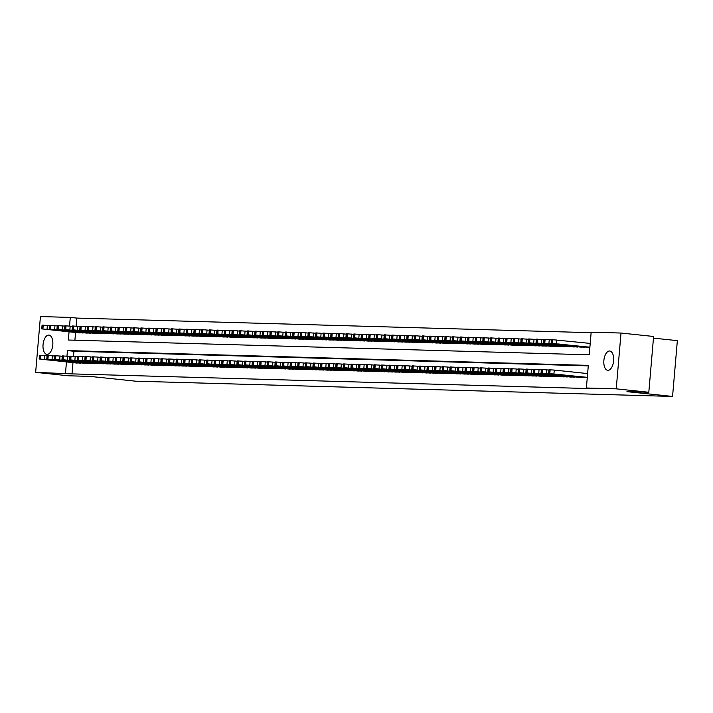 <?xml version="1.0" encoding="UTF-8"?>
<svg xmlns="http://www.w3.org/2000/svg" width="713" height="713" viewBox="0 0 713 713"><rect width="100%" height="100%" fill="white"/><g stroke="black" fill="none" stroke-linecap="round" stroke-linejoin="round"><path stroke-width="1.07" d="M607.913 370.314A9.688 4.857 96 0 1 607.726 370.305A9.688 4.857 96 0 1 603.893 360.341A9.688 4.857 96 0 1 609.57 351.01A9.688 4.857 96 0 1 609.758 351.028A9.688 4.857 96 0 1 613.59 360.983A9.688 4.857 96 0 1 607.913 370.314M47.103 354.388A9.688 4.857 96 0 1 46.915 354.379A9.688 4.857 96 0 1 43.074 344.415A9.688 4.857 96 0 1 48.751 335.083A9.688 4.857 96 0 1 48.939 335.101A9.688 4.857 96 0 1 52.78 345.065A9.688 4.857 96 0 1 47.103 354.388M653.456 338.131L677.35 340.645L672.564 396.437L135.711 381.197L90.096 376.402L68.234 375.778L35.65 372.355L40.436 316.563L70.284 317.41L69.544 326.028M591.13 332.695L76.799 318.087L70.284 317.41M69.045 331.821L68.341 340.03L589.232 354.816L591.175 332.196L621.014 333.042L616.237 388.843L586.389 387.997L588.323 365.377L67.432 350.582L66.96 356.188M616.237 388.843L648.812 392.266L653.598 336.474L621.014 333.042M585.854 377.489L587.28 377.56M578.252 377.275L582.833 377.177M570.65 377.061L575.231 376.954M563.047 376.874L567.628 376.74M555.436 376.66L560.026 376.526M547.834 376.437L552.423 376.312M540.231 376.197L544.812 376.09M532.629 375.983L537.21 375.876M525.026 375.76L529.607 375.662M517.424 375.546L522.005 375.448M509.813 375.359L514.403 375.225M502.21 375.145L506.791 375.011M494.608 374.895L499.189 374.797M487.006 374.681L491.587 374.583M479.403 374.468L483.984 374.37M471.792 374.254L476.373 374.147M464.19 374.067L468.771 373.933M456.587 373.853L461.168 373.719M448.976 373.63L453.566 373.505M441.374 373.389L445.964 373.282M433.771 373.175L438.352 373.068M426.169 372.952L430.75 372.854M418.567 372.739L423.148 372.641M410.955 372.551L415.545 372.427M403.353 372.338L407.943 372.204M395.751 372.097L400.332 371.99M388.148 371.874L392.729 371.776M380.546 371.66L385.127 371.562M372.944 371.446L377.525 371.339M365.332 371.259L369.922 371.125M357.73 371.045L362.311 370.912M350.128 370.822L354.709 370.698M342.525 370.582L347.106 370.475M334.923 370.368L339.504 370.261M327.312 370.145L331.893 370.047M319.709 369.931L324.29 369.833M312.107 369.744L316.688 369.619M304.496 369.53L309.086 369.396M296.893 369.289L301.483 369.182M289.291 369.067L293.872 368.969M281.688 368.853L286.269 368.755M274.086 368.639L278.667 368.532M266.475 368.452L271.065 368.318M258.872 368.238L263.462 368.104M251.27 368.015L255.851 367.89M243.668 367.774L248.249 367.676M236.065 367.56L240.646 367.453M228.463 367.347L233.044 367.24M220.852 367.124L225.442 367.026M213.249 366.937L217.83 366.812M205.647 366.723L210.228 366.589M198.045 366.482L202.626 366.375M190.442 366.259L195.023 366.161M182.831 366.045L187.412 365.947M175.229 365.831L179.81 365.733M167.626 365.644L172.207 365.511M160.015 365.43L164.605 365.297M152.413 365.208L157.003 365.083M144.81 364.967L149.391 364.869M137.208 364.753L141.789 364.646M129.606 364.539L134.187 364.432M122.003 364.316L126.584 364.218M114.392 364.129L118.982 364.004M106.79 363.915L111.371 363.782M99.187 363.675L103.768 363.568M91.585 363.452L96.166 363.354M83.982 363.238L88.564 363.14M76.799 318.087L76.104 326.153M75.56 332.508L74.901 340.217M78.956 332.891L83.546 332.757M86.567 333.078L91.148 332.98M94.169 333.292L98.751 333.194M101.772 333.515L106.353 333.408M109.374 333.729L113.955 333.622M116.977 333.969L121.567 333.844M124.579 334.183L129.169 334.058M132.19 334.37L136.771 334.272M139.793 334.593L144.374 334.486M147.395 334.807L151.985 334.7M155.006 335.021L159.587 334.923M162.609 335.235L167.19 335.137M170.211 335.484L174.792 335.351M177.813 335.698L182.394 335.565M185.416 335.885L190.006 335.787M193.027 336.099L197.608 336.001M200.629 336.322L205.21 336.215M208.232 336.536L212.813 336.429M215.834 336.777L220.415 336.652M223.436 336.991L228.026 336.866M231.048 337.178L235.629 337.08M238.65 337.401L243.231 337.294M246.252 337.614L250.833 337.507M253.855 337.828L258.436 337.73M261.466 338.042L266.047 337.944M269.059 338.292L273.649 338.158M276.671 338.506L281.252 338.372M284.273 338.693L288.854 338.595M291.875 338.907L296.465 338.809M299.487 339.121L304.068 339.023M307.089 339.343L311.67 339.236M314.691 339.584L319.272 339.45M322.294 339.798L326.875 339.673M329.896 339.985L334.486 339.887M337.507 340.208L342.088 340.101M345.11 340.422L349.691 340.315M352.712 340.636L357.293 340.538M360.315 340.85L364.896 340.752M367.917 341.099L372.507 340.966M375.519 341.313L380.109 341.179M383.131 341.5L387.712 341.402M390.733 341.714L395.314 341.616M398.335 341.928L402.916 341.83M405.947 342.151L410.528 342.044M413.54 342.392L418.13 342.258M421.151 342.605L425.732 342.481M428.754 342.793L433.335 342.695M436.356 343.015L440.946 342.908M443.967 343.229L448.548 343.122M451.57 343.443L456.151 343.345M459.172 343.684L463.753 343.559M466.774 343.907L471.355 343.773M474.377 344.121L478.967 343.987M481.988 344.308L486.569 344.201M489.59 344.522L494.171 344.424M497.193 344.736L501.774 344.637M504.795 344.958L509.376 344.851M512.406 345.172L516.987 345.065M520 345.413L524.59 345.288M527.611 345.6L532.192 345.502M535.213 345.814L539.794 345.716M542.816 346.037L547.406 345.93M550.427 346.251L555.008 346.153M558.021 346.491L562.61 346.366M565.632 346.714L570.213 346.58M573.234 346.928L577.815 346.794M580.837 347.115L585.426 347.008M588.448 347.329L589.865 347.4M72.976 362.667L72.013 373.888L592.904 388.683L586.389 387.997M588.287 365.876L73.956 351.268L73.519 356.313M76.371 363.024L80.961 362.926M648.812 392.266L626.95 391.642L672.564 396.437M72.013 373.888L35.65 372.355M66.461 361.981L65.498 373.202M73.956 351.268L67.432 350.582M76.754 363.06L40.329 359.058L80.551 363.175M47.049 355.849L44.776 355.609L44.456 359.379M46.024 359.78L55.917 360.68L46.042 359.646M39.153 359.049L39.482 355.279L44.776 355.609M49.643 325.681L42.067 325.119L41.737 328.889L79.339 332.9M41.737 328.889L83.136 333.007M48.618 329.62L58.502 330.52L48.627 329.486M84.357 363.282L47.931 359.272L88.162 363.389M54.66 356.063L52.379 355.823L52.058 359.593M53.635 359.994L63.519 360.894L53.644 359.86M46.764 359.272L47.085 355.502L52.379 355.823M91.959 363.496L54.776 359.468L95.765 363.603M62.263 356.277L59.99 356.037L59.66 359.807M61.238 360.217L71.122 361.108L61.247 360.074M54.366 359.486L54.687 355.716L59.99 356.037M99.562 363.71L62.379 359.682L103.367 363.817M69.865 356.491L67.592 356.25L67.272 360.02M68.84 360.43L78.724 361.331L68.849 360.288M61.969 359.7L62.289 355.93L67.592 356.25M107.173 363.924L70.747 359.922L110.97 364.031M77.467 356.705L75.195 356.473L74.874 360.243M76.443 360.644L86.335 361.544L76.46 360.511M69.571 359.913L69.892 356.144L75.195 356.473M57.245 325.903L49.669 325.342L49.349 329.112L86.941 333.123M49.349 329.112L90.747 333.229M56.22 329.834L66.104 330.734L56.229 329.7M64.847 326.117L57.272 325.556L56.951 329.326L94.544 333.336M56.951 329.326L98.349 333.443M63.822 330.048L73.706 330.948L63.831 329.914M72.45 326.331L64.874 325.77L64.553 329.54L102.155 333.55M64.553 329.54L105.952 333.657M71.425 330.271L81.318 331.171L71.443 330.128M80.052 326.545L72.485 325.984L72.156 329.754L109.757 333.764M72.156 329.754L113.554 333.871M79.027 330.484L88.92 331.385L79.045 330.342M114.775 364.147L78.35 360.136L118.572 364.254M85.079 356.928L82.797 356.687L82.476 360.457M84.054 360.858L93.938 361.758L84.063 360.725M77.173 360.136L77.503 356.366L82.797 356.687M87.663 326.768L80.088 326.197L79.758 329.967L117.36 333.978M79.758 329.967L121.165 334.094M86.638 330.698L96.522 331.598L86.647 330.565M122.378 364.361L85.195 360.332L126.183 364.468M92.681 357.142L90.399 356.901L90.079 360.671M91.656 361.081L101.54 361.972L91.665 360.938M84.785 360.35L85.105 356.58L90.399 356.901M129.98 364.575L92.797 360.546L133.786 364.682M100.283 357.356L98.011 357.115L97.681 360.885M99.259 361.295L109.142 362.195L99.267 361.152M92.387 360.564L92.708 356.794L98.011 357.115M137.582 364.789L101.157 360.787L141.388 364.896M107.886 357.57L105.613 357.338L105.292 361.108M106.861 361.509L116.745 362.409L106.87 361.366M99.989 360.778L100.31 357.008L105.613 357.338M145.194 365.003L108.768 361.001L148.99 365.118M115.488 357.792L113.215 357.552L112.895 361.322M114.463 361.723L124.356 362.623L114.481 361.589M107.592 360.992L107.913 357.222L113.215 357.552M152.796 365.225L116.371 361.215L156.593 365.332M123.099 358.006L120.818 357.766L120.497 361.536M122.075 361.937L131.958 362.837L122.083 361.803M115.194 361.215L115.524 357.445L120.818 357.766M95.266 326.982L87.69 326.42L87.369 330.19L124.962 334.201M87.369 330.19L128.768 334.308M94.241 330.912L104.125 331.812L94.25 330.779M102.868 327.196L95.292 326.634L94.972 330.404L132.565 334.415M94.972 330.404L136.37 334.522M101.843 331.135L111.727 332.035L101.852 330.992M110.47 327.41L102.895 326.848L102.574 330.618L140.176 334.629M102.574 330.618L143.973 334.736M109.445 331.349L119.338 332.249L109.463 331.206M118.073 327.632L110.506 327.062L110.176 330.832L147.778 334.843M110.176 330.832L151.575 334.95M117.048 331.563L126.941 332.463L117.066 331.429M125.684 327.846L118.108 327.285L117.788 331.055L155.381 335.065M117.788 331.055L159.186 335.172M124.659 331.777L134.543 332.677L124.668 331.643M160.398 365.439L123.215 361.411L164.204 365.546M130.702 358.22L128.42 357.979L128.099 361.749M129.677 362.159L139.561 363.06L129.686 362.017M122.805 361.429L123.126 357.659L128.42 357.979M133.286 328.06L125.711 327.499L125.39 331.269L162.983 335.279M125.39 331.269L166.789 335.386M132.262 332L142.145 332.891L132.27 331.857M168.001 365.653L130.818 361.625L171.806 365.76M138.304 358.434L136.031 358.193L135.702 361.963M137.279 362.373L147.163 363.274L137.288 362.231M130.408 361.643L130.729 357.873L136.031 358.193M140.889 328.274L133.313 327.713L132.992 331.483L170.585 335.493M132.992 331.483L174.391 335.6M139.864 332.213L149.748 333.114L139.873 332.071M175.612 365.867L139.187 361.865L179.409 365.974M145.907 358.657L143.634 358.416L143.313 362.186M144.882 362.587L154.766 363.487L144.899 362.454M138.01 361.856L138.331 358.086L143.634 358.416M148.491 328.488L140.916 327.927L140.595 331.697L178.197 335.707M140.595 331.697L181.993 335.814M147.466 332.427L157.359 333.327L147.484 332.285M183.214 366.09L146.789 362.079L187.011 366.197M153.509 358.871L151.236 358.63L150.915 362.4M152.484 362.801L162.377 363.701L152.502 362.667M145.612 362.079L145.942 358.309L151.236 358.63M156.102 328.711L148.527 328.149L148.197 331.919L185.799 335.93M148.197 331.919L189.596 336.037M155.077 332.641L164.961 333.541L155.086 332.508M190.817 366.304L153.634 362.275L194.622 366.411M161.12 359.085L158.839 358.844L158.518 362.614M160.095 363.024L169.979 363.915L160.104 362.881M153.215 362.293L153.545 358.523L158.839 358.844M163.705 328.925L156.129 328.363L155.808 332.133L193.401 336.144M155.808 332.133L197.207 336.251M162.68 332.855L172.564 333.755L162.689 332.721M198.419 366.518L161.236 362.489L202.225 366.625M168.723 359.299L166.45 359.058L166.12 362.828M167.698 363.238L177.582 364.138L167.707 363.095M160.826 362.507L161.147 358.737L166.45 359.058M171.307 329.139L163.732 328.577L163.411 332.347L201.004 336.358M163.411 332.347L204.809 336.465M170.282 333.078L180.166 333.978L170.291 332.935M206.021 366.732L169.596 362.73L209.827 366.839M176.325 359.512L174.052 359.281L173.722 363.051M175.3 363.452L185.184 364.352L175.309 363.309M168.428 362.721L168.749 358.951L174.052 359.281M213.633 366.954L177.207 362.944L217.429 367.061M183.927 359.735L181.655 359.495L181.334 363.265M182.902 363.666L192.795 364.566L182.92 363.532M176.031 362.944L176.352 359.174L181.655 359.495M221.235 367.168L184.81 363.158L225.032 367.275M191.53 359.949L189.257 359.709L188.936 363.478M190.505 363.88L200.398 364.78L190.523 363.746M183.633 363.158L183.963 359.388L189.257 359.709M228.837 367.382L191.654 363.354L232.643 367.489M199.141 360.163L196.859 359.922L196.538 363.692M198.116 364.102L208 365.003L198.125 363.96M191.244 363.372L191.565 359.602L196.859 359.922M236.44 367.596L199.257 363.568L240.245 367.703M206.743 360.377L204.471 360.136L204.141 363.915M205.718 364.316L215.602 365.216L205.727 364.174M198.847 363.585L199.168 359.815L204.471 360.136M244.042 367.81L207.617 363.808L247.848 367.926M214.346 360.6L212.073 360.359L211.752 364.129M213.321 364.53L223.205 365.43L213.33 364.396M206.449 363.799L206.77 360.029L212.073 360.359M251.653 368.033L215.228 364.022L255.45 368.14M221.948 360.814L219.675 360.573L219.354 364.343M220.923 364.744L230.816 365.644L220.941 364.61M214.052 364.022L214.372 360.252L219.675 360.573M259.256 368.247L222.073 364.218L263.052 368.354M229.559 361.028L227.278 360.787L226.957 364.557M228.534 364.967L238.418 365.858L228.543 364.824M221.654 364.236L221.984 360.466L227.278 360.787M266.858 368.461L229.675 364.432L270.664 368.568M237.162 361.241L234.88 361.001L234.559 364.771M236.137 365.181L246.021 366.081L236.146 365.038M229.265 364.45L229.586 360.68L234.88 361.001M274.46 368.674L238.035 364.673L278.266 368.781M244.764 361.455L242.491 361.224L242.162 364.994M243.739 365.395L253.623 366.295L243.748 365.261M236.868 364.664L237.188 360.894L242.491 361.224M282.063 368.897L245.637 364.887L285.868 369.004M252.366 361.678L250.094 361.438L249.773 365.208M251.341 365.609L261.225 366.509L251.35 365.475M244.47 364.887L244.791 361.117L250.094 361.438M289.674 369.111L252.482 365.083L293.471 369.218M259.969 361.892L257.696 361.651L257.375 365.421M258.944 365.831L268.837 366.723L258.962 365.689M252.072 365.101L252.393 361.331L257.696 361.651M297.276 369.325L260.093 365.297L301.073 369.432M267.58 362.106L265.298 361.865L264.978 365.635M266.555 366.045L276.439 366.945L266.564 365.903M259.675 365.314L260.004 361.544L265.298 361.865M304.879 369.539L268.453 365.537L308.684 369.646M275.182 362.32L272.901 362.088L272.58 365.858M274.157 366.259L284.041 367.159L274.166 366.117M267.286 365.528L267.607 361.758L272.901 362.088M312.481 369.753L276.056 365.751L316.287 369.869M282.785 362.543L280.512 362.302L280.182 366.072M281.76 366.473L291.644 367.373L281.769 366.339M274.888 365.742L275.209 361.972L280.512 362.302M320.092 369.976L283.667 365.965L323.889 370.083M290.387 362.757L288.114 362.516L287.794 366.286M289.362 366.687L299.255 367.587L289.38 366.553M282.491 365.965L282.811 362.195L288.114 362.516M327.695 370.19L290.503 366.161L331.492 370.297M297.989 362.97L295.717 362.73L295.396 366.5M296.964 366.91L306.857 367.81L296.982 366.767M290.093 366.179L290.423 362.409L295.717 362.73M335.297 370.404L298.114 366.375L339.103 370.51M305.601 363.184L303.319 362.944L302.998 366.714M304.576 367.124L314.46 368.024L304.585 366.981M297.695 366.393L298.025 362.623L303.319 362.944M178.91 329.353L171.334 328.791L171.013 332.561L208.606 336.572M171.013 332.561L212.412 336.679M177.885 333.292L187.769 334.192L177.902 333.149M186.512 329.575L178.936 329.005L178.615 332.775L216.217 336.786M178.615 332.775L220.014 336.901M185.487 333.506L195.38 334.406L185.505 333.372M194.123 329.789L186.548 329.228L186.218 332.998L223.82 337.008M186.218 332.998L227.616 337.115M193.098 333.72L202.982 334.62L193.107 333.586M201.726 330.003L194.15 329.442L193.829 333.212L231.422 337.222M193.829 333.212L235.228 337.329M200.701 333.942L210.585 334.834L200.709 333.8M209.328 330.217L201.752 329.656L201.431 333.426L239.024 337.436M201.431 333.426L242.83 337.543M208.303 334.156L218.187 335.057L208.312 334.014M216.93 330.431L209.355 329.869L209.034 333.639L246.636 337.65M209.034 333.639L250.432 337.757M215.905 334.37L225.798 335.27L215.923 334.228M224.533 330.654L216.966 330.092L216.636 333.862L254.238 337.873M216.636 333.862L258.035 337.98M223.508 334.584L233.401 335.484L223.525 334.45M232.144 330.868L224.568 330.306L224.238 334.076L261.84 338.087M224.238 334.076L265.646 338.194M231.119 334.798L241.003 335.698L231.128 334.664M239.746 331.082L232.171 330.52L231.85 334.29L269.443 338.301M231.85 334.29L273.248 338.408M238.721 335.021L248.605 335.921L238.73 334.878M247.349 331.295L239.773 330.734L239.452 334.504L277.045 338.515M239.452 334.504L280.851 338.622M246.324 335.235L256.208 336.135L246.333 335.092M254.951 331.518L247.375 330.948L247.054 334.718L284.656 338.728M247.054 334.718L288.453 338.844M253.926 335.449L263.819 336.349L253.944 335.315M262.553 331.732L254.987 331.171L254.657 334.941L292.259 338.951M254.657 334.941L296.055 339.058M261.528 335.663L271.421 336.563L261.546 335.529M270.165 331.946L262.589 331.385L262.268 335.155L299.861 339.165M262.268 335.155L303.667 339.272M269.14 335.885L279.024 336.786L269.149 335.743M277.767 332.16L270.191 331.598L269.87 335.368L307.463 339.379M269.87 335.368L311.269 339.486M276.742 336.099L286.626 336.999L276.751 335.957M285.369 332.383L277.794 331.812L277.473 335.582L315.066 339.593M277.473 335.582L318.871 339.7M284.344 336.313L294.228 337.213L284.353 336.179M292.972 332.597L285.396 332.035L285.075 335.805L322.677 339.816M285.075 335.805L326.474 339.923M291.947 336.527L301.84 337.427L291.965 336.393M300.583 332.811L293.007 332.249L292.678 336.019L330.279 340.03M292.678 336.019L334.076 340.137M299.558 336.75L309.442 337.641L299.567 336.607M308.185 333.024L300.61 332.463L300.289 336.233L337.882 340.244M300.289 336.233L341.687 340.351M307.16 336.964L317.044 337.864L307.169 336.821M342.9 370.617L306.474 366.616L346.705 370.724M313.203 363.407L310.93 363.167L310.601 366.937M312.178 367.338L322.062 368.238L312.187 367.204M305.307 366.607L305.627 362.837L310.93 363.167M350.502 370.84L314.076 366.83L354.308 370.947M320.805 363.621L318.533 363.38L318.203 367.15M319.781 367.551L329.664 368.452L319.789 367.418M312.909 366.83L313.23 363.06L318.533 363.38M358.113 371.054L320.921 367.026L361.91 371.161M328.408 363.835L326.135 363.594L325.814 367.364M327.383 367.774L337.276 368.666L327.401 367.632M320.511 367.043L320.832 363.274L326.135 363.594M365.716 371.268L328.524 367.24L369.512 371.375M336.01 364.049L333.737 363.808L333.417 367.578M334.985 367.988L344.878 368.888L335.003 367.846M328.114 367.257L328.443 363.487L333.737 363.808M373.318 371.482L336.892 367.48L377.124 371.589M343.621 364.263L341.34 364.031L341.019 367.801M342.596 368.202L352.48 369.102L342.605 368.06M335.725 367.471L336.046 363.701L341.34 364.031M380.92 371.705L344.495 367.694L384.726 371.812M351.224 364.486L348.951 364.245L348.621 368.015M350.199 368.416L360.083 369.316L350.208 368.282M343.327 367.694L343.648 363.924L348.951 364.245M388.523 371.919L352.097 367.908L392.328 372.026M358.826 364.7L356.553 364.459L356.233 368.229M357.801 368.63L367.685 369.53L357.81 368.496M350.93 367.908L351.251 364.138L356.553 364.459M396.134 372.133L358.942 368.104L399.931 372.239M366.429 364.913L364.156 364.673L363.835 368.443M365.404 368.853L375.296 369.753L365.421 368.71M358.532 368.122L358.853 364.352L364.156 364.673M403.736 372.346L366.553 368.318L407.533 372.453M374.04 365.127L371.758 364.887L371.437 368.666M373.015 369.067L382.899 369.967L373.024 368.924M366.134 368.336L366.464 364.566L371.758 364.887M411.339 372.56L374.913 368.559L415.144 372.676M381.642 365.35L379.361 365.109L379.04 368.879M380.617 369.281L390.501 370.181L380.626 369.147M373.746 368.55L374.067 364.78L379.361 365.109M315.788 333.238L308.212 332.677L307.891 336.447L345.484 340.457M307.891 336.447L349.29 340.564M314.763 337.178L324.647 338.078L314.772 337.035M323.39 333.461L315.814 332.9L315.494 336.67L353.087 340.671M315.494 336.67L356.892 340.787M322.365 337.392L332.249 338.292L322.383 337.258M330.992 333.675L323.417 333.114L323.096 336.884L360.698 340.894M323.096 336.884L364.495 341.001M329.967 337.606L339.86 338.506L329.985 337.472M338.604 333.889L331.028 333.327L330.698 337.097L368.3 341.108M330.698 337.097L372.097 341.215M337.579 337.828L347.463 338.728L337.588 337.686M346.206 334.103L338.63 333.541L338.31 337.311L375.903 341.322M338.31 337.311L379.708 341.429M345.181 338.042L355.065 338.942L345.19 337.9M353.808 334.326L346.233 333.755L345.912 337.525L383.505 341.536M345.912 337.525L387.311 341.652M352.783 338.256L362.667 339.156L352.792 338.122M361.411 334.54L353.835 333.978L353.514 337.748L391.116 341.759M353.514 337.748L394.913 341.866M360.386 338.47L370.279 339.37L360.404 338.336M369.013 334.754L361.446 334.192L361.117 337.962L398.719 341.973M361.117 337.962L402.515 342.08M367.988 338.693L377.881 339.584L368.006 338.55M376.624 334.967L369.049 334.406L368.719 338.176L406.321 342.187M368.719 338.176L410.127 342.293M375.599 338.907L385.483 339.807L375.608 338.764M384.227 335.181L376.651 334.62L376.33 338.39L413.923 342.4M376.33 338.39L417.729 342.507M383.202 339.121L393.086 340.021L383.211 338.978M418.941 372.783L382.516 368.773L422.747 372.89M389.245 365.564L386.972 365.323L386.642 369.093M388.22 369.494L398.104 370.395L388.228 369.361M381.348 368.773L381.669 365.003L386.972 365.323M391.829 335.404L384.254 334.843L383.933 338.613L421.526 342.623M383.933 338.613L425.331 342.73M390.804 339.335L400.688 340.235L390.813 339.201M426.543 372.997L389.36 368.969L430.349 373.104M396.847 365.778L394.574 365.537L394.253 369.307M395.822 369.717L405.706 370.608L395.84 369.575M388.95 368.986L389.271 365.216L394.574 365.537M434.155 373.211L396.963 369.182L437.951 373.318M404.449 365.992L402.177 365.751L401.856 369.521M403.424 369.931L413.317 370.831L403.442 369.789M396.553 369.2L396.874 365.43L402.177 365.751M441.757 373.425L405.332 369.423L445.554 373.532M412.061 366.206L409.779 365.974L409.458 369.744M411.036 370.145L420.92 371.045L411.044 370.011M404.155 369.414L404.485 365.644L409.779 365.974M449.359 373.648L412.934 369.637L453.165 373.755M419.663 366.429L417.381 366.188L417.06 369.958M418.638 370.359L428.522 371.259L418.647 370.225M411.766 369.637L412.087 365.867L417.381 366.188M456.962 373.862L419.779 369.833L460.767 373.969M427.265 366.642L424.993 366.402L424.663 370.172M426.24 370.573L436.124 371.473L426.249 370.439M419.369 369.851L419.69 366.081L424.993 366.402M464.573 374.075L427.381 370.047L468.37 374.182M434.868 366.856L432.595 366.616L432.274 370.386M433.843 370.796L443.736 371.696L433.861 370.653M426.971 370.065L427.292 366.295L432.595 366.616M472.175 374.289L435.75 370.288L475.972 374.396M442.47 367.07L440.197 366.839L439.876 370.608M441.445 371.01L451.338 371.91L441.463 370.867M434.574 370.279L434.903 366.509L440.197 366.839M479.778 374.503L443.352 370.502L483.583 374.619M450.081 367.293L447.8 367.052L447.479 370.822M449.056 371.223L458.94 372.124L449.065 371.09M442.176 370.493L442.506 366.723L447.8 367.052M487.38 374.726L450.955 370.715L491.186 374.833M457.684 367.507L455.411 367.266L455.081 371.036M456.659 371.437L466.543 372.338L456.668 371.304M449.787 370.715L450.108 366.945L455.411 367.266M494.982 374.94L457.799 370.912L498.788 375.047M465.286 367.721L463.013 367.48L462.684 371.25M464.261 371.66L474.145 372.56L464.27 371.518M457.39 370.929L457.71 367.159L463.013 367.48M399.432 335.618L391.856 335.057L391.535 338.827L429.137 342.837M391.535 338.827L432.934 342.944M398.407 339.548L408.299 340.449L398.424 339.415M407.034 335.832L399.467 335.27L399.137 339.04L436.739 343.051M399.137 339.04L440.536 343.158M406.018 339.771L415.902 340.671L406.027 339.629M414.645 336.046L407.07 335.484L406.749 339.254L444.342 343.265M406.749 339.254L448.147 343.372M413.62 339.985L423.504 340.885L413.629 339.843M422.248 336.269L414.672 335.698L414.351 339.468L451.944 343.479M414.351 339.468L455.75 343.595M421.223 340.199L431.107 341.099L421.231 340.065M429.85 336.483L422.274 335.921L421.953 339.691L459.546 343.702M421.953 339.691L463.352 343.809M428.825 340.413L438.709 341.313L428.834 340.279M437.452 336.696L429.877 336.135L429.556 339.905L467.158 343.916M429.556 339.905L470.954 344.022M436.427 340.636L446.32 341.536L436.445 340.493M445.064 336.91L437.488 336.349L437.158 340.119L474.76 344.129M437.158 340.119L478.557 344.236M444.039 340.85L453.923 341.75L444.047 340.707M452.666 337.133L445.09 336.563L444.769 340.333L482.362 344.343M444.769 340.333L486.168 344.45M451.641 341.064L461.525 341.964L451.65 340.93M460.268 337.347L452.693 336.786L452.372 340.556L489.965 344.566M452.372 340.556L493.77 344.673M459.243 341.277L469.127 342.178L459.252 341.144M467.871 337.561L460.295 336.999L459.974 340.769L497.567 344.78M459.974 340.769L501.373 344.887M466.846 341.5L476.73 342.392L466.863 341.358M502.594 375.154L465.402 371.125L506.39 375.261M472.888 367.935L470.616 367.694L470.295 371.464M471.863 371.874L481.756 372.774L471.881 371.731M464.992 371.143L465.313 367.373L470.616 367.694M475.473 337.775L467.906 337.213L467.576 340.983L505.178 344.994M467.576 340.983L508.975 345.101M474.448 341.714L484.341 342.614L474.466 341.572M510.196 375.368L473.771 371.366L513.993 375.475M480.491 368.158L478.218 367.917L477.897 371.687M479.466 372.088L489.359 372.988L479.484 371.954M472.594 371.357L472.924 367.587L478.218 367.917M483.084 337.989L475.509 337.427L475.179 341.197L512.781 345.208M475.179 341.197L516.577 345.315M482.059 341.928L491.943 342.828L482.068 341.785M517.798 375.591L481.373 371.58L521.604 375.698M488.102 368.371L485.82 368.131L485.5 371.901M487.077 372.302L496.961 373.202L487.086 372.168M480.205 371.58L480.526 367.81L485.82 368.131M490.687 338.212L483.111 337.65L482.79 341.42L520.383 345.422M482.79 341.42L524.189 345.538M489.662 342.142L499.546 343.042L489.671 342.008M525.401 375.804L488.218 371.776L529.206 375.911M495.704 368.585L493.432 368.345L493.102 372.115M494.679 372.525L504.563 373.416L494.688 372.382M487.808 371.794L488.129 368.024L493.432 368.345M498.289 338.425L490.713 337.864L490.392 341.634L527.985 345.645M490.392 341.634L531.791 345.752M497.264 342.356L507.148 343.256L497.273 342.222M533.003 376.018L495.82 371.99L536.809 376.125M503.307 368.799L501.034 368.559L500.713 372.329M502.282 372.739L512.166 373.639L502.291 372.596M495.41 372.008L495.731 368.238L501.034 368.559M505.891 338.639L498.316 338.078L497.995 341.848L535.597 345.858M497.995 341.848L539.393 345.965M504.866 342.579L514.759 343.479L504.884 342.436M540.614 376.232L504.189 372.231L544.411 376.339M510.909 369.013L508.636 368.781L508.316 372.551M509.884 372.952L519.777 373.853L509.902 372.81M503.013 372.222L503.333 368.452L508.636 368.781M513.494 338.853L505.927 338.292L505.597 342.062L543.199 346.072M505.597 342.062L546.996 346.179M512.469 342.793L522.362 343.693L512.487 342.65M548.217 376.455L511.791 372.444L552.014 376.562M518.52 369.236L516.239 368.995L515.918 372.765M517.495 373.166L527.379 374.067L517.504 373.033M510.615 372.444L510.945 368.674L516.239 368.995M555.819 376.669L519.394 372.658L559.625 376.776M526.123 369.45L523.841 369.209L523.52 372.979M525.098 373.38L534.982 374.28L525.107 373.247M518.226 372.658L518.547 368.888L523.841 369.209M563.422 376.883L526.239 372.854L567.227 376.99M533.725 369.664L531.452 369.423L531.123 373.193M532.7 373.603L542.584 374.503L532.709 373.46M525.829 372.872L526.149 369.102L531.452 369.423M571.024 377.097L533.841 373.068L574.83 377.204M541.327 369.878L539.055 369.637L538.734 373.416M540.302 373.817L550.186 374.717L540.32 373.674M533.431 373.086L533.752 369.316L539.055 369.637M578.635 377.311L542.21 373.309L582.432 377.427M548.93 370.1L546.657 369.86L546.336 373.63M547.905 374.031L557.798 374.931L547.923 373.897M541.033 373.3L541.354 369.53L546.657 369.86M586.238 377.534L548.636 373.523L587.298 377.346M587.619 373.576L554.259 370.074L553.939 373.844M555.516 374.245L565.4 375.145L555.525 374.111M548.636 373.523L548.965 369.753L554.259 370.074M521.105 339.076L513.529 338.506L513.208 342.276L550.801 346.286M513.208 342.276L554.607 346.402M520.08 343.006L529.964 343.907L520.089 342.873M528.707 339.29L521.132 338.728L520.811 342.498L558.404 346.509M520.811 342.498L562.209 346.616M527.682 343.22L537.566 344.121L527.691 343.087M536.31 339.504L528.734 338.942L528.413 342.712L566.006 346.723M528.413 342.712L569.812 346.83M535.285 343.443L545.169 344.334L535.294 343.301M543.912 339.718L536.336 339.156L536.016 342.926L573.617 346.937M536.016 342.926L577.414 347.044M542.887 343.657L552.78 344.557L542.905 343.514M551.514 339.932L543.948 339.37L543.618 343.14L581.22 347.151M543.618 343.14L585.016 347.258M550.498 343.871L560.382 344.771L550.507 343.728M590.212 343.416L551.55 339.593L551.229 343.363L588.822 347.374M551.229 343.363L589.883 347.186M558.101 344.085L567.985 344.985L558.11 343.951M39.892 355.27L39.563 359.04M40.65 355.288L40.329 359.058M47.04 329.219L47.361 325.449M42.914 328.898L43.235 325.128M42.156 328.88L42.477 325.11M47.495 355.484L47.174 359.254M48.252 355.502L47.931 359.272M55.097 355.698L54.776 359.468M55.855 355.725L55.534 359.495M62.699 355.912L62.379 359.682M63.466 355.939L63.136 359.709M70.311 356.135L69.981 359.905M71.068 356.152L70.747 359.922M54.643 329.433L54.963 325.663M50.516 329.112L50.837 325.342M49.758 329.094L50.079 325.324M62.245 329.647L62.575 325.877M58.118 329.335L58.448 325.556M57.361 329.308L57.682 325.538M69.856 329.861L70.177 326.091M65.73 329.549L66.051 325.779M64.963 329.522L65.284 325.752M77.459 330.083L77.779 326.313M73.332 329.762L73.653 325.993M72.566 329.745L72.895 325.975M77.913 356.348L77.592 360.118M78.671 356.366L78.35 360.136M85.061 330.297L85.382 326.527M80.934 329.976L81.255 326.206M80.177 329.959L80.498 326.189M85.515 356.562L85.195 360.332M86.273 356.58L85.952 360.359M93.118 356.776L92.797 360.546M93.884 356.803L93.555 360.573M100.72 356.999L100.399 360.769M101.487 357.017L101.157 360.787M108.331 357.213L108.002 360.983M109.089 357.231L108.768 361.001M115.934 357.427L115.613 361.197M116.691 357.445L116.371 361.215M92.663 330.511L92.993 326.741M88.537 330.19L88.858 326.42M87.779 330.172L88.1 326.402M100.266 330.725L100.595 326.955M96.139 330.413L96.469 326.643M95.382 330.386L95.702 326.616M107.877 330.939L108.198 327.169M103.75 330.627L104.071 326.857M102.984 330.6L103.314 326.83M115.479 331.162L115.8 327.392M111.353 330.841L111.674 327.071M110.586 330.823L110.916 327.053M123.082 331.376L123.402 327.606M118.955 331.055L119.276 327.285M118.198 331.037L118.518 327.267M123.536 357.641L123.215 361.411M124.294 357.668L123.973 361.438M130.684 331.59L131.014 327.82M126.558 331.278L126.878 327.508M125.8 331.251L126.121 327.481M131.139 357.855L130.818 361.625M131.905 357.881L131.575 361.651M138.295 331.803L138.616 328.033M134.16 331.492L134.49 327.722M133.402 331.465L133.723 327.695M138.741 358.078L138.42 361.847M139.507 358.095L139.187 361.865M145.898 332.026L146.218 328.256M141.771 331.705L142.092 327.935M141.005 331.688L141.334 327.918M146.352 358.291L146.022 362.061M147.11 358.309L146.789 362.079M153.5 332.24L153.821 328.47M149.373 331.919L149.694 328.149M148.616 331.901L148.937 328.132M153.955 358.505L153.634 362.275M154.712 358.532L154.391 362.302M161.102 332.454L161.423 328.684M156.976 332.133L157.297 328.363M156.218 332.115L156.539 328.345M161.557 358.719L161.236 362.489M162.314 358.746L161.994 362.516M168.705 332.668L169.034 328.898M164.578 332.356L164.908 328.586M163.821 332.329L164.142 328.559M169.159 358.942L168.838 362.712M169.926 358.96L169.596 362.73M176.771 359.156L176.441 362.926M177.528 359.174L177.207 362.944M184.373 359.37L184.043 363.14M185.13 359.388L184.81 363.158M191.975 359.584L191.654 363.354M192.733 359.61L192.412 363.38M199.578 359.798L199.257 363.568M200.335 359.824L200.014 363.594M207.18 360.02L206.859 363.79M207.946 360.038L207.617 363.808M214.791 360.234L214.461 364.004M215.549 360.252L215.228 364.022M222.394 360.448L222.073 364.218M223.151 360.475L222.83 364.245M229.996 360.662L229.675 364.432M230.754 360.689L230.433 364.459M237.598 360.885L237.277 364.655M238.365 360.903L238.035 364.673M245.201 361.099L244.88 364.869M245.967 361.117L245.637 364.887M252.812 361.313L252.482 365.083M253.57 361.331L253.249 365.109M260.414 361.527L260.093 365.297M261.172 361.553L260.851 365.323M268.017 361.749L267.696 365.519M268.774 361.767L268.453 365.537M275.619 361.963L275.298 365.733M276.386 361.981L276.056 365.751M283.221 362.177L282.901 365.947M283.988 362.195L283.667 365.965M290.833 362.391L290.503 366.161M291.59 362.418L291.269 366.188M298.435 362.605L298.114 366.375M299.193 362.632L298.872 366.402M176.316 332.882L176.637 329.112M172.181 332.57L172.51 328.8M171.423 332.543L171.744 328.773M183.918 333.105L184.239 329.335M179.792 332.784L180.113 329.014M179.025 332.766L179.355 328.996M191.521 333.319L191.842 329.549M187.394 332.998L187.715 329.228M186.637 332.98L186.958 329.21M199.123 333.532L199.444 329.762M194.997 333.221L195.317 329.451M194.239 333.194L194.56 329.424M206.725 333.746L207.055 329.976M202.599 333.434L202.929 329.664M201.841 333.408L202.162 329.638M214.337 333.969L214.658 330.199M210.21 333.648L210.531 329.878M209.444 333.631L209.765 329.861M221.939 334.183L222.26 330.413M217.813 333.862L218.133 330.092M217.046 333.844L217.376 330.074M229.541 334.397L229.862 330.627M225.415 334.076L225.736 330.306M224.657 334.058L224.978 330.288M237.144 334.611L237.474 330.841M233.017 334.299L233.338 330.529M232.26 334.272L232.581 330.502M244.746 334.834L245.076 331.064M240.62 334.513L240.949 330.743M239.862 334.495L240.183 330.725M252.357 335.048L252.678 331.278M248.231 334.727L248.552 330.957M247.464 334.709L247.794 330.939M259.96 335.262L260.281 331.492M255.833 334.941L256.154 331.171M255.067 334.923L255.397 331.153M267.562 335.475L267.883 331.705M263.436 335.163L263.757 331.393M262.678 335.137L262.999 331.367M275.165 335.689L275.494 331.919M271.038 335.377L271.359 331.607M270.28 335.351L270.601 331.581M282.776 335.912L283.097 332.142M278.64 335.591L278.97 331.821M277.883 335.573L278.204 331.803M290.378 336.126L290.699 332.356M286.252 335.805L286.573 332.035M285.485 335.787L285.815 332.017M297.981 336.34L298.301 332.57M293.854 336.028L294.175 332.258M293.096 336.001L293.417 332.231M305.583 336.554L305.904 332.784M301.456 336.242L301.777 332.472M300.699 336.215L301.02 332.445M306.037 362.828L305.717 366.598M306.795 362.846L306.474 366.616M313.64 363.042L313.319 366.812M314.406 363.06L314.076 366.83M321.251 363.256L320.921 367.026M322.009 363.282L321.688 367.052M328.853 363.47L328.524 367.24M329.611 363.496L329.29 367.266M336.456 363.692L336.135 367.462M337.213 363.71L336.892 367.48M344.058 363.906L343.737 367.676M344.816 363.924L344.495 367.694M351.661 364.12L351.34 367.89M352.427 364.138L352.097 367.908M359.272 364.334L358.942 368.104M360.029 364.361L359.709 368.131M366.874 364.548L366.553 368.318M367.632 364.575L367.311 368.345M374.477 364.771L374.156 368.541M375.234 364.789L374.913 368.559M313.185 336.777L313.515 333.007M309.059 336.456L309.389 332.686M308.301 336.438L308.622 332.668M320.797 336.991L321.117 333.221M316.661 336.67L316.991 332.9M315.904 336.652L316.224 332.882M328.399 337.204L328.72 333.434M324.272 336.884L324.593 333.114M323.506 336.866L323.836 333.096M336.001 337.418L336.322 333.648M331.875 337.106L332.196 333.336M331.117 337.08L331.438 333.31M343.604 337.632L343.924 333.862M339.477 337.32L339.798 333.55M338.72 337.294L339.04 333.524M351.206 337.855L351.536 334.085M347.079 337.534L347.409 333.764M346.322 337.516L346.643 333.746M358.817 338.069L359.138 334.299M354.691 337.748L355.012 333.978M353.924 337.73L354.245 333.96M366.42 338.283L366.74 334.513M362.293 337.971L362.614 334.201M361.527 337.944L361.856 334.174M374.022 338.497L374.343 334.727M369.895 338.185L370.216 334.415M369.138 338.158L369.459 334.388M381.624 338.72L381.954 334.95M377.498 338.399L377.819 334.629M376.74 338.381L377.061 334.611M382.079 364.985L381.758 368.755M382.845 365.003L382.516 368.773M389.227 338.933L389.556 335.163M385.1 338.613L385.43 334.843M384.343 338.595L384.663 334.825M389.681 365.199L389.36 368.969M390.448 365.225L390.118 368.995M397.293 365.413L396.963 369.182M398.05 365.439L397.729 369.209M404.895 365.635L404.574 369.405M405.652 365.653L405.332 369.423M412.497 365.849L412.176 369.619M413.255 365.867L412.934 369.637M420.1 366.063L419.779 369.833M420.866 366.081L420.536 369.86M427.702 366.277L427.381 370.047M428.468 366.304L428.148 370.074M435.313 366.5L434.983 370.27M436.071 366.518L435.75 370.288M442.916 366.714L442.595 370.484M443.673 366.732L443.352 370.502M450.518 366.928L450.197 370.698M451.276 366.945L450.955 370.715M458.12 367.142L457.799 370.912M458.887 367.168L458.557 370.938M396.838 339.147L397.159 335.377M392.711 338.827L393.032 335.057M391.945 338.809L392.275 335.039M404.44 339.361L404.761 335.591M400.314 339.049L400.635 335.279M399.547 339.023L399.877 335.253M412.043 339.584L412.364 335.814M407.916 339.263L408.237 335.493M407.159 339.245L407.479 335.475M419.645 339.798L419.975 336.028M415.519 339.477L415.839 335.707M414.761 339.459L415.082 335.689M427.256 340.012L427.577 336.242M423.121 339.691L423.451 335.921M422.363 339.673L422.684 335.903M434.859 340.226L435.18 336.456M430.732 339.914L431.053 336.144M429.966 339.887L430.296 336.117M442.461 340.44L442.782 336.67M438.335 340.128L438.655 336.358M437.577 340.101L437.898 336.331M450.063 340.662L450.384 336.892M445.937 340.342L446.258 336.572M445.179 340.324L445.5 336.554M457.666 340.876L457.996 337.106M453.539 340.556L453.869 336.786M452.782 340.538L453.103 336.768M465.277 341.09L465.598 337.32M461.142 340.778L461.471 337.008M460.384 340.752L460.705 336.982M465.732 367.355L465.402 371.125M466.489 367.382L466.168 371.152M472.879 341.304L473.2 337.534M468.753 340.992L469.074 337.222M467.986 340.966L468.316 337.196M473.334 367.578L473.004 371.348M474.092 367.596L473.771 371.366M480.482 341.527L480.803 337.757M476.355 341.206L476.676 337.436M475.598 341.188L475.919 337.418M480.936 367.792L480.615 371.562M481.694 367.81L481.373 371.58M488.084 341.741L488.405 337.971M483.958 341.42L484.279 337.65M483.2 341.402L483.521 337.632M488.539 368.006L488.218 371.776M489.296 368.033L488.975 371.803M495.687 341.955L496.016 338.185M491.56 341.634L491.89 337.864M490.802 341.616L491.123 337.846M496.141 368.22L495.82 371.99M496.908 368.247L496.578 372.017M503.298 342.169L503.619 338.399M499.171 341.857L499.492 338.087M498.405 341.83L498.726 338.06M503.752 368.443L503.423 372.213M504.51 368.461L504.189 372.231M510.9 342.383L511.221 338.613M506.774 342.071L507.095 338.301M506.007 342.044L506.337 338.274M511.355 368.657L511.034 372.427M512.112 368.674L511.791 372.444M518.957 368.871L518.636 372.641M519.715 368.888L519.394 372.658M526.559 369.084L526.239 372.854M527.326 369.111L526.996 372.881M534.162 369.298L533.841 373.068M534.928 369.325L534.598 373.095M541.773 369.521L541.443 373.291M542.531 369.539L542.21 373.309M549.375 369.735L549.055 373.505M550.133 369.753L549.812 373.523M518.503 342.605L518.823 338.835M514.376 342.285L514.697 338.515M513.618 342.267L513.939 338.497M526.105 342.819L526.435 339.049M521.978 342.498L522.299 338.728M521.221 342.481L521.542 338.711M533.707 343.033L534.037 339.263M529.581 342.721L529.911 338.951M528.823 342.695L529.144 338.925M541.319 343.247L541.639 339.477M537.192 342.935L537.513 339.165M536.426 342.908L536.755 339.138M548.921 343.47L549.242 339.7M544.794 343.149L545.115 339.379M544.028 343.131L544.358 339.361M556.523 343.684L556.844 339.914M552.397 343.363L552.718 339.593M551.639 343.345L551.96 339.575"/></g></svg>

